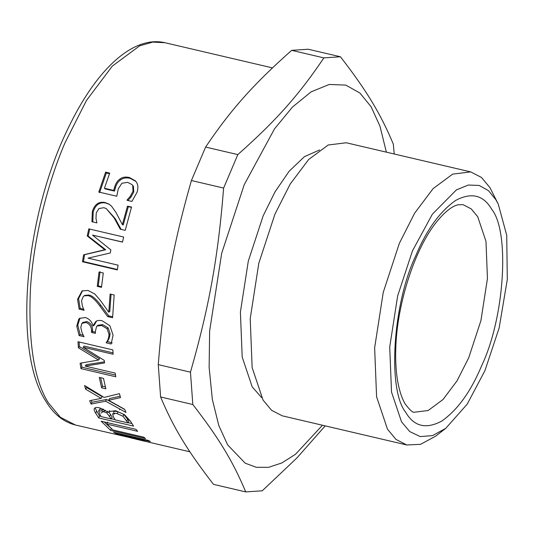 <?xml version="1.0" encoding="UTF-8"?>
<svg xmlns="http://www.w3.org/2000/svg" width="534" height="534" viewBox="0 0 534 534"><rect width="100%" height="100%" fill="white"/><g stroke="black" fill="none" stroke-linecap="round" stroke-linejoin="round"><path stroke-width="0.8" d="M128.314 206.665L127.499 206.137L131.538 207.079L125.216 230.368L120.277 229.206L114.229 218.066L106.253 208.6L103.85 207.699L98.957 208.534L96.28 212.819L95.973 218.459L96.901 222.885L91.928 221.723L92.342 211.511C94.605 204.295 98.85 201.305 105.071 202.533L108.943 204.075L111.479 206.111L116.005 212.525L122.373 224.64L123.247 224.954L128.314 206.665L131.444 207.392M92.816 221.99L93.196 211.891C95.439 204.762 99.671 201.812 105.892 203.047L109.37 204.348M121.165 229.466L115.09 218.433L106.253 208.6M122.373 224.64L127.499 206.137M101.567 286.705L98.269 285.93L100.038 271.746M99.05 272.006L103.282 272.994L101.5 287.345L97.261 286.358L99.05 272.006M98.269 285.93L97.261 286.358M95.386 332.168L92.569 331.507L92.542 329.979C92.469 325.566 90.52 322.763 86.688 321.575L82.897 322.523M112.187 342.955L107.234 341.473C108.869 339.671 109.817 337.021 110.071 333.53L108.108 327.836L102.702 324.645L97.976 325.219L96.601 326.434L95.372 331.407L95.399 333.376L91.534 332.468L91.508 330.926C91.434 326.461 89.485 323.631 85.654 322.436L81.862 323.41L80.801 327.409L81.982 332.615L84.038 336.72L79.099 335.566L76.756 326.094L78.758 319.158L79.499 318.438L85.253 317.49C89.372 318.858 91.935 321.648 92.956 325.867L95.726 321.615M93.296 325.94L94.331 325.059L96.641 320.887M83.317 335.279L80.133 334.531L77.79 325.166L80.02 318.064M83.244 322.176L81.862 323.41M92.569 331.507L91.534 332.468M108.108 327.836L107.074 328.71L101.667 325.5L96.954 326.074M107.234 341.473L106.199 342.508C107.841 340.679 108.782 338.002 109.036 334.471L107.074 328.71M107.247 341.793L106.199 342.508M95.84 321.528L95.606 321.715C96.914 320.453 99.077 320.126 102.094 320.734L109.884 325.72L113.075 335.132L111.152 343.996L106.213 342.835M79.786 318.311L78.758 319.158M80.133 334.531L79.099 335.566M105.365 386.903L102.568 386.249L100.612 377.705M99.277 377.391L103.509 378.386L105.845 388.825L101.614 387.831L99.277 377.391M102.568 386.249L101.614 387.831M103.73 409.278L99.564 409.157L98.67 411.14L99.471 409.378M106.9 413.042L101.834 410.886L98.717 411.046L99.751 414.297L101.16 416.593L111.352 418.983L106.9 413.042L107.748 411.16M108.983 412.201L112.16 417.034L111.352 418.983M123.868 414.404L123.014 416.28L117.2 413.643C114.616 412.949 113.088 413.069 112.601 414.004L113.555 417.154L115.224 419.891L128.1 422.901L128.908 420.952L123.868 414.404L118.054 411.781C115.477 411.087 113.942 411.2 113.455 412.121L113.415 412.201M128.1 422.901L123.014 416.28M100.986 416.32L99.524 415.979L94.999 407.869M131.871 423.549L128.187 422.688M115.044 419.611L111.446 418.769M108.823 412.548L108.996 411.581L115.631 410.713L124.529 414.731L130.349 421.032L133.573 426.112L98.73 417.955L95.74 413.283C94.231 410.873 93.777 409.284 94.391 408.523C95.019 407.389 96.821 407.175 99.798 407.896L108.656 412.508L109.677 410.673M99.524 415.979L98.73 417.955M116.485 432.974L116.278 433.741L113.568 432.293L148.412 440.45L150.348 441.518L120.337 434.489L144.667 440.977L130.737 437.933M139.367 439.609L116.278 433.741M272.46 67.891L164.933 42.713L152.777 42.099L139.661 45.824L112.294 66.123L86.468 100.472L65.028 142.752C48.027 182.101 33.502 237.81 30.445 288.974C28.108 342.254 34.103 380.235 48.427 402.903L60.349 417.248L75.434 425.011L139.321 439.782M120.497 433.915L120.337 434.489M109.577 426.96L104.243 421.92M101.146 421.199L135.99 429.349L137.638 431.325L106.92 424.129L112.961 429.977L143.686 437.166L145.528 438.568L110.685 430.411L101.146 421.199M111.339 428.295L110.685 430.411M107.661 422.094L106.92 424.129M124.716 409.485L106.553 399.465L91.921 402.262L91.047 404.078L89.632 400.72L101.2 398.384L102.114 396.669L86.581 387.544L86.294 386.563M91.921 402.262L91.14 400.433M120.157 396.235L109.503 398.591L108.582 400.306L124.642 409.298L125.977 412.442L105.645 401.201L91.047 404.078M86.581 387.544L85.64 389.193L84.592 385.495L104.123 397.429L119.436 393.651L120.544 397.576L108.582 400.306M101.2 398.384L85.64 389.193M106.553 399.465L105.645 401.201M115.511 375.075L81.949 367.212L80.954 368.627L80.107 363.207L98.536 360.049L99.551 358.788L79.433 346.619L79.105 341.994M81.949 367.212L81.281 363.013M104.43 361.845L86.194 364.702L85.193 366.077L115.204 373.099L115.798 376.784L80.954 368.627M113.021 352.847L84.132 346.085L83.11 347.24L104.27 360.397L104.551 362.94L85.193 366.077M79.433 346.619L78.411 347.794L77.991 341.733L112.834 349.89L113.121 354.262L83.11 347.24M98.536 360.049L78.411 347.794M83.711 309.226L80.173 308.398L79.145 309.133L77.557 299.287L82.056 290.91L88.01 290.449L94.805 294.02L100.359 300.388L108.769 312.223L109.797 311.536L111.065 294.267M80.173 308.398L78.585 298.66L82.556 290.683M112.641 316.762L108.689 315.841L100.746 305.168C95.906 298.773 91.935 295.389 88.844 295.035L84.986 295.349L83.304 296.397L81.569 300.589L82.37 306.042L84.112 310.294L79.145 309.133M108.769 312.223L110.124 294.047L114.163 294.988L112.601 317.73L107.661 316.575L99.725 305.802C94.885 299.347 90.92 295.943 87.823 295.589L83.985 295.903M108.689 315.841L107.661 316.575M117.387 269.503L83.464 261.56L84.579 254.685L105.699 249.758L88.157 236.048L89.705 229.053M122.526 242.029L92.495 235.087L110.838 249.879L110.244 252.996L88.077 258.136L118.087 265.158L117.326 269.91L82.483 261.753L83.618 254.798L104.757 249.758L87.236 235.948L88.804 228.866L123.641 237.023L122.506 242.116L92.495 235.087M88.157 236.048L87.236 235.948M105.699 249.758L104.757 249.758M84.579 254.685L83.618 254.798M83.464 261.56L82.483 261.753M99.604 192.647L106.333 172.983L105.619 172.148L109.71 173.103L104.43 188.262L105.205 188.923L114.496 191.092L115.391 187.768C116.419 184.283 118.101 181.694 120.444 180.005C122.867 177.996 126.111 177.442 130.183 178.349L135.883 181.386M106.333 172.983L109.49 173.717M114.496 191.092L113.722 190.431L114.63 187.074C115.671 183.542 117.367 180.926 119.716 179.21C122.146 177.175 125.397 176.607 129.468 177.508L135.523 180.946L136.704 182.621C138.139 185.205 138.246 188.429 137.031 192.287L131.931 201.431L126.992 200.277L127.105 199.916L127.9 200.51L131.01 197.019L133.78 191.953L133.44 186.293L131.945 184.57L127.673 182.368L121.926 183.229L118.288 188.789L116.772 196.245L98.81 192.04L105.619 172.148M104.43 188.262L113.722 190.431M133.44 186.293L131.945 184.57M131.01 197.019L130.229 196.378L133.019 191.252L132.699 185.532M127.105 199.916L130.229 196.378M160.614 396.976L158.264 364.629L190.464 372.171L192.821 404.518L160.614 396.976C173.343 427.46 187.454 450.763 213.513 484.365L245.72 491.901L262.274 490.793L297.044 457.825L325.199 425.872M192.821 404.518C218.88 438.114 232.984 461.423 245.72 491.901M158.264 364.629C163.751 295.569 172.595 246.468 191.412 180.525L223.619 188.068C218.126 257.128 209.288 306.229 190.464 372.171M191.412 180.525L205.617 147.064L237.824 154.606L223.619 188.068M205.617 147.064C230.501 110.044 253.456 84.245 291.664 50.343L323.871 57.886C298.987 94.905 276.038 120.704 237.824 154.606M291.664 50.343L308.225 49.235L340.432 56.771L323.871 57.886M394.212 153.999L393.324 144.153C380.595 113.675 366.484 90.373 340.432 56.771M386.382 152.163L379.961 126.164L371.123 106.767L359.889 93.009L345.785 85.1L329.244 84.465L311.108 91.855L292.472 107.054L274.503 128.874L244.218 184.704L221.677 253.323L209.635 330.92L209.134 367.445L212.352 399.445L218.78 425.451L227.618 444.855L245.199 463.192L256.273 467.303L268.595 467.317L281.825 462.958L295.529 454.24L322.463 425.231M319.579 149.967L304.48 156.636L289.128 171.247L274.99 191.913L263.128 215.943L248.317 261.033L240.4 312.023L242.189 357.059L252.215 386.896L261.62 397.55M498.269 204.155L489.992 187.694L481.474 177.448L470.701 171.901L346.266 142.772L328.216 144.994L308.665 159.492L290.216 184.03L274.91 214.227L258.81 263.242L250.206 318.671L252.148 367.619L263.048 400.053L271.559 410.299L282.339 415.839L406.774 444.969L420.558 444.335L435.59 436.198L445.797 428.308L467.243 404.091L484.932 370.636L499.143 327.976L507.3 279.482L506.733 235.32L498.269 204.155L495.846 199.683L488.463 190.645L479.192 185.445L468.325 185.031L456.403 189.884L432.353 214.207L412.448 250.893L397.636 295.99L389.72 346.98L391.509 392.016L401.541 421.853L409.752 431.592L420.211 436.572L432.493 435.631L445.797 428.308M470.701 171.901L452.652 174.124L433.101 188.622L414.651 213.159L399.345 243.357L383.245 292.372L374.641 347.801L376.583 396.749L387.484 429.182L395.994 439.429L406.774 444.969M105.892 203.047L105.071 202.533M93.196 211.891L92.342 211.511M115.09 218.433L114.229 218.066M86.688 321.575L85.654 322.436M92.542 329.979L91.508 330.926M102.702 324.645L101.667 325.5M110.071 333.53L109.036 334.471M77.79 325.166L76.756 326.094M102.688 409.011L101.834 410.886M110.511 414.331L109.684 416.246M118.054 411.781L117.2 413.643M127.719 419.036L126.898 420.966M96.567 411.36L95.74 413.283M78.585 298.66L77.557 299.287M88.844 295.035L87.823 295.589M100.746 305.168L99.725 305.802M130.183 178.349L129.468 177.508M120.444 180.005L119.716 179.21M115.391 187.768L114.63 187.074M133.78 191.953L133.019 191.252M120.037 409.238L119.436 409.758M115.084 413.263L113.822 414.197M100.973 413.042L105.578 410.266M415.599 256.1C392.817 303.839 387.344 389.68 405.64 412.195C413.937 426.492 425.938 429.476 441.645 421.139C457.531 410.072 470.908 391.509 481.781 365.43C504.563 317.697 510.043 231.856 491.747 209.341C483.444 195.043 471.442 192.06 455.736 200.397C439.856 211.457 426.472 230.027 415.599 256.1M468.678 357.893L480.914 320.647L487.449 278.521L485.973 241.321L477.69 216.671L471.222 208.887L463.031 204.669L458.172 204.776C454.988 205.376 447.178 208.447 435.664 223.092C414.551 249.765 396.809 304.694 395.774 348.722C395.36 361.665 396.101 373.106 397.997 383.032C399.812 392.136 402.242 399.145 405.279 404.051C409.798 410.079 412.855 412.795 414.444 412.201L428.161 410.519L443.02 399.499L457.037 380.849L468.678 357.893M189.89 451.804L135.462 439.061M164.933 42.713C132.559 35.131 95.646 70.528 68.138 128.3C24.611 216.564 12.689 350.631 45.677 400.981C53.487 413.977 63.406 421.987 75.434 425.011"/></g></svg>
